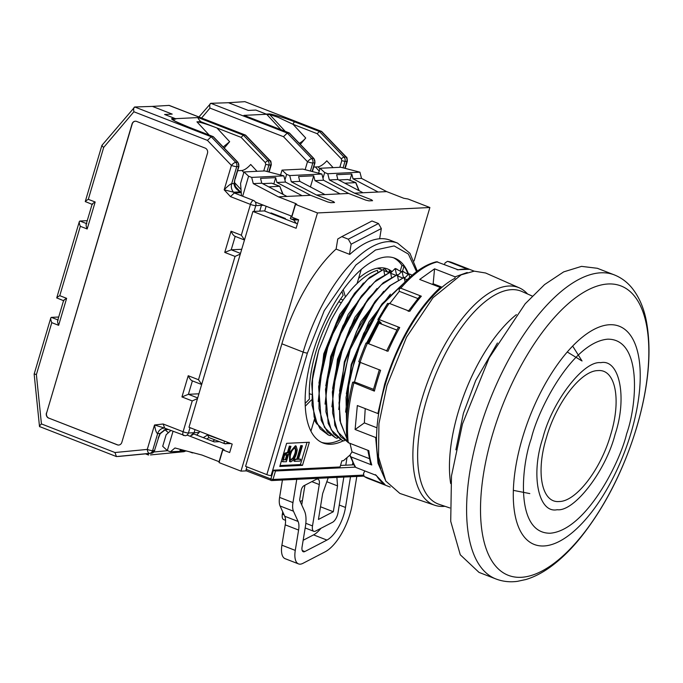 <?xml version="1.0" encoding="UTF-8"?>
<svg xmlns="http://www.w3.org/2000/svg" width="683" height="683" viewBox="0 0 683 683"><rect width="100%" height="100%" fill="white"/><g stroke="black" fill="none" stroke-linecap="round" stroke-linejoin="round"><path stroke-width="1.02" d="M454.673 278.433A114.206 49.347 111.3 0 0 385.417 384.085A114.206 49.347 111.3 0 0 380.73 468.521M266.652 114.266L280.935 129.702L267.002 114.642L269.648 114.513L278.066 117.305L293.033 124.297A2.45 1.059 -68.7 0 1 294.86 121.924C284.563 117.826 270.425 113.515 268.846 113.959L266.191 114.087L255.852 110.065L266.652 114.266L243.942 115.359L289.157 132.954L313.71 158.558A2.45 0.794 -43.8 0 1 314.018 158.652L289.481 133.065L287.261 133.04L283.505 136.702L307.487 161.726A4.081 1.332 -43.8 0 1 311.815 158.652L287.261 133.04L210.825 103.304L228.481 102.723L248.279 110.433L255.852 110.065L248.279 110.433L228.481 102.723L244.89 101.665L321.65 131.443L346.392 157.158A4.081 1.332 -43.8 0 0 345.88 157.005A4.081 3.611 87.2 0 1 346.879 161.316L344.847 168.18M244.89 101.665L321.65 131.443M299.299 143.302A8.162 2.604 137.2 0 0 305.728 138.017L293.033 124.297L317.177 133.689L341.398 158.943A2.45 0.794 -43.8 0 1 343.993 157.099L345.88 157.005L321.326 131.401L319.439 131.486L294.86 121.924M317.177 133.689L319.439 131.486L343.993 157.099A4.081 3.611 87.2 0 1 344.983 161.41L346.879 161.316A4.081 0.692 -163.5 0 0 347.357 161.145C347.135 158.114 346.81 156.791 346.392 157.158M333.125 167.634L326.807 160.795A8.162 2.604 137.2 0 1 318.056 166.84L315.401 166.968L319.226 171.1L315.401 166.968L313.728 167.045M305.728 138.017L300.332 144.386M193.571 452.838L191.59 452.325M201.579 118.005L209.971 108.102C209.468 105.259 209.749 103.662 210.825 103.304L198.924 116.972M348.168 179.672A2.45 1.059 111.3 0 0 347.997 179.561A2.45 1.059 111.3 0 0 347.792 179.527L338.691 179.962M244.625 115.632L243.942 115.359M359.198 190.745L355.86 182.617L344.855 183.206M321.591 442.371A99.12 42.824 111.3 0 0 340.629 439.707M343.336 440.791A99.12 42.824 -68.7 0 1 322.939 442.96A99.12 42.824 -68.7 0 1 312.882 352.804A99.12 42.824 -68.7 0 1 394.808 258.217A99.12 42.824 -68.7 0 1 408.579 274.148M414.077 260.915L429.889 207.512L317.475 212.942L240.997 471.133L246.409 470.869M246.922 466.873L246.187 469.366A1.631 0.709 111.3 0 0 246.35 470.852A1.631 0.709 111.3 0 0 246.486 470.869M246.187 469.366L270.869 478.962L273.379 470.485L272.696 470.22L271.091 475.616A3.261 0.555 16.5 0 1 266.84 474.625L245.581 466.352L281.883 343.814A114.206 49.347 -68.7 0 1 336.062 249.082L349.773 254.417A114.206 49.347 111.3 0 1 389.993 240.151L397.532 243.08A114.206 49.347 -68.7 0 0 303.141 352.078A3.261 0.555 16.5 0 0 307.393 353.068L324.254 310.663L355.877 265.03L375.548 249.978L394.134 245.931L408.383 254.067L416.553 271.689M317.475 212.942L295.534 204.405L291.769 217.126L298.625 219.789L296.115 228.267L252.923 211.465L188.995 427.268L232.194 444.07L229.676 452.547L222.82 449.884L219.055 462.596L240.997 471.133M429.889 207.512L407.947 198.975L403.815 198.283L386.672 191.607L354.503 193.161L371.637 199.837L372.559 200.691L368.965 200.862L365.772 200.119L348.629 193.451L316.46 195.005L333.603 201.673L334.525 202.527L330.922 202.697L327.738 201.955L310.594 195.287L278.416 196.841L295.56 203.508L296.772 204.26L295.534 204.405M387.773 272.107A86.468 37.36 111.3 0 0 383.522 267.941M252.923 211.465L264.278 210.919L297.429 223.819M219.294 461.785L201.937 455.032L174.976 447.98L170.4 451.787L167.318 450.584L173.012 431.374M222.82 449.884L224.058 449.73L222.846 448.979L187.031 435.054M354.503 193.161L329.36 179.945L337.872 179.535L363.014 192.751M378.151 192.025L353.017 178.801L361.529 178.391L386.672 191.607M329.36 179.945L327.755 173.738L324.673 172.534L320.062 168.266L340.885 167.258L359.932 172.184L361.529 178.391M242.661 196.234L248.595 176.214L251.677 177.409L253.282 183.625L278.416 196.841M292.008 216.315L255.322 202.04M253.282 183.625L261.794 183.206L286.937 196.431M302.074 195.697L276.939 182.481L285.451 182.071L310.594 195.287M248.595 176.214L243.985 171.937L264.799 170.929L283.846 175.855L285.451 182.071M284.939 180.081L286.629 174.37L289.72 175.574L291.317 181.78L316.46 195.005M291.317 181.78L299.837 181.371L324.98 194.587M340.117 193.861L314.974 180.645L323.494 180.227L348.629 193.451M286.629 174.37L282.028 170.101L302.842 169.094L321.889 174.02L323.494 180.227M324.673 172.534L322.982 178.246M307.393 353.068L272.696 470.22L340.066 466.967L341.893 460.803L343.404 460.726L350.08 454.98M305.19 403.388L309.442 399.051A86.468 37.36 -68.7 0 1 343.156 295.406L341.952 291.41M343.173 300.076L340.552 299.06M358.618 278.331A86.468 37.36 -68.7 0 1 387.474 268.931A86.468 37.36 -68.7 0 1 392.042 271.621L389.37 270.357L389.669 272.09M317.057 424.152A86.468 37.36 -68.7 0 1 314.3 419.746M286.629 443.335L309.339 442.243L302.484 465.362L279.774 466.463L286.629 443.335M353.794 464.807L340.518 465.447M193.562 433.867L214.223 441.901L219.431 441.653M353.017 178.801L351.771 173.977L336.625 174.703L337.872 179.535M327.755 173.738L359.932 172.184M351.771 173.977L349.892 180.295M243.985 171.937L240.561 183.496L241.475 195.773M261.794 183.206L260.547 178.383L275.693 177.648L276.939 182.481M251.677 177.409L283.846 175.855M273.815 183.975L275.693 177.648M282.028 170.101L280.679 174.635M314.974 180.645L313.728 175.813L298.591 176.547L299.837 181.371M289.72 175.574L321.889 174.02M313.728 175.813L310.432 186.946M320.062 168.266L318.722 172.799M310.936 431.101L314.65 418.585M311.38 399.965L305.292 406.189M343.225 289.618L345.427 296.934M357.089 283.488L361.264 269.384M400.306 270.92L401.937 265.397A99.12 42.824 111.3 0 0 393.417 257.73M408.024 274.224A99.12 42.824 111.3 0 0 403.995 266.191L402.483 271.313M403.995 266.191L401.937 265.397M307.009 442.353L300.426 464.568L302.484 465.362M300.426 464.568L280.047 465.55M273.379 470.485L275.505 470.988L355.28 467.129M186.553 451.011L170.4 451.787M181.08 449.576L179.936 450.532L183.983 450.336M170.801 430.521L166.14 434.755L162.708 446.315L167.318 450.584M296.098 446.05L295.406 445.777L289.601 452.513L289.532 461.477L290.215 461.742L290.292 452.769L296.098 446.05L297.225 449.713C296.388 455.988 294.245 460.026 290.787 461.836L290.215 461.742M287.492 452.342L288.183 452.607L290.027 446.375L290.932 446.332L289.344 446.11L287.492 452.342L283.582 453.623M296.806 459.096L297.489 459.36L301.502 445.82L302.415 445.777L300.819 445.555L296.806 459.096L294.51 459.207L293.963 461.076L294.646 461.341L295.201 459.471L294.51 459.207M302.415 445.777L298.403 459.317L300.691 459.207L298.488 459.019M290.027 446.375L289.344 446.11M290.932 446.332L286.365 461.742L282.864 461.768L283.641 454.844L288.183 452.607M301.502 445.82L300.819 445.555M300.691 459.207L300.144 461.076L294.646 461.341M295.201 459.471L297.489 459.36M294.262 447.561C296.174 449.388 295.679 452.923 292.759 458.165L290.651 459.702L291.342 459.966C288.2 459.983 291.726 448.031 294.945 447.826C296.866 449.662 296.362 453.188 293.442 458.43L290.932 459.898M294.945 447.826L295.389 447.886M283.496 459.907L284.435 455.339L287.628 454.468L286.015 459.915L282.856 459.668M286.015 459.915L285.332 459.65L286.851 454.502M234.158 104.934L239.024 106.83L234.158 104.934M118.722 445.043A4.081 3.611 87.2 0 1 117.476 444.821L48.911 418.15A4.081 3.611 87.2 0 1 46.623 412.959L132.237 123.939A4.081 3.611 87.2 0 1 135.379 121.207M48.911 418.15L117.288 444.829A4.081 3.611 87.2 0 0 118.629 445.051A4.081 3.611 87.2 0 0 121.856 442.311L207.47 153.291A4.081 3.611 87.2 0 0 205.182 148.1L136.617 121.429A4.081 3.611 87.2 0 0 135.277 121.207A4.081 3.611 87.2 0 0 132.05 123.947L46.623 412.959M48.724 418.158A4.081 3.611 87.2 0 1 46.435 412.967M58.704 317.014L51.387 317.373L50.79 317.936L34.15 374.105L39.503 426.534L116.443 456.568L114.966 452.522L41.432 423.921L36.395 374.591L51.78 322.649L58.636 325.321C57.381 322.18 57.252 320.421 58.243 320.037M57.859 319.892L51.387 317.373C50.388 317.757 50.525 319.516 51.78 322.649M34.611 374.019L36.395 374.591M39.998 426.832C39.068 426.696 39.546 425.722 41.432 423.921M118.338 456.475L151.421 453.29A4.081 3.611 -92.8 0 0 154.495 450.558L158.447 438.076L154.495 450.558L152.599 450.652L157.653 433.603C156.458 433.201 155.408 430.333 154.512 424.997L147.28 449.405A4.081 0.692 16.5 0 0 152.599 450.652A4.081 3.611 -92.8 0 1 149.526 453.375L151.421 453.29A2.45 1.135 -95.5 0 0 151.438 453.29L116.443 456.568L149.526 453.375A4.081 1.895 -95.5 0 1 147.28 449.405L114.966 452.522M164.654 428.045L163.143 423.989L154.512 424.997L164.492 428.062M197.498 398.573L192.23 400.921L183.095 431.75L163.143 423.989M198.907 393.801L188.406 394.313L181.943 396.925L192.23 400.921M192.401 380.824C191.12 380.551 189.72 378.852 188.226 375.727L181.943 396.925M201.698 384.392L198.505 379.731L188.226 375.727M240.296 254.067L235.037 256.415L198.505 379.731M241.714 249.295L231.213 249.799L224.75 252.411L235.037 256.415M235.208 236.309C233.919 236.036 232.527 234.337 231.033 231.221L224.75 252.411M244.505 239.887L241.312 235.217L231.033 231.221M254.059 211.414L255.766 205.634A4.081 0.692 -163.5 0 1 250.448 204.388A4.081 1.759 -68.7 0 1 253.478 200.443L234.286 192.973L230.487 196.627L250.448 204.388L241.312 235.217M241.244 192.64L234.286 192.973L233.569 192.205L224.178 189.806C227.755 186.1 230.256 184.06 231.682 183.684L236.728 166.635A4.081 0.692 -163.5 0 1 231.409 165.397A4.081 1.332 -43.8 0 1 235.737 162.323L211.184 136.72L207.427 140.382L231.409 165.397L224.178 189.806L230.487 196.627M188.499 127.064A2.45 1.059 -68.7 0 1 188.696 127.098C177.811 122.556 172.586 120.14 173.038 119.849L173.132 119.175L175.779 119.047A2.45 2.169 -92.8 0 0 174.976 118.492L172.329 118.62C169.051 118.39 177.46 122.855 188.499 127.064L213.079 136.626L237.633 162.23A2.45 0.794 -43.8 0 1 237.94 162.323L213.275 136.651L211.184 136.72L134.747 106.983L101.904 145.377L85.264 201.545L92.085 204.354M168.812 105.336L245.573 135.123L169.188 105.404L152.403 106.403L172.201 114.104L152.403 106.403L134.747 106.983C133.672 107.333 133.39 108.93 133.894 111.773L207.427 140.382M102.416 145.112C101.477 145.308 101.904 146.068 103.696 147.391L133.894 111.773M85.631 201.767C84.786 201.656 85.674 200.845 88.312 199.334L103.696 147.391M92.487 204.43C91.642 204.328 92.529 203.517 95.168 202.006L88.312 199.334M86.784 223.7C85.785 224.084 85.913 225.842 87.176 228.976L95.168 202.006M87.245 220.677L79.928 221.036L79.33 221.599L56.732 297.89L63.545 300.691M86.391 223.546L79.928 221.036C78.929 221.42 79.057 223.179 80.321 226.312L87.176 228.976M57.099 298.104C56.245 298.001 57.133 297.19 59.771 295.679L80.321 226.312M63.954 300.768C63.101 300.665 63.997 299.854 66.627 298.343L59.771 295.679M261.615 204.482A4.081 3.611 87.2 0 1 261.444 205.361L259.736 211.141L261.444 205.361L263.595 205.25M199.453 431.332L199.112 432.476L194.1 432.723L195.014 429.607L194.1 432.723L190.864 435.455A4.081 3.611 -92.8 0 0 194.1 432.723L188.423 432.996L190.002 427.66M174.976 118.492L164.637 114.471L172.201 114.104L164.612 114.471L175.429 118.671L198.138 117.57C197.694 117.86 198.557 119.226 200.734 121.659L241.099 137.36L243.361 135.166L198.138 117.57M166.259 428.753L160.01 433.492A2.45 0.461 26.5 0 1 160.138 433.782L166.353 428.787M234.465 182.489L241.014 189.567L234.465 182.489M237.351 189.353C236.856 189.959 235.874 187.834 234.414 182.993A2.45 1.229 -174.9 0 1 234.414 182.993L234.961 178.92L234.038 183.573C234.158 186.758 236.275 189.524 240.382 191.88L236.95 188.926M234.414 182.993A2.45 1.229 -174.9 0 1 234.038 183.573L231.682 183.684A8.162 7.223 87.2 0 0 233.569 192.205L240.382 191.88L235.106 186.177M213.275 136.651L188.696 127.098A2.45 1.059 -68.7 0 1 188.867 127.209M350.507 476.751L345.496 507.46A27.738 11.987 -68.7 0 1 343.908 514.333A27.738 11.987 -68.7 0 1 326.935 540.074L304.823 551.54A7.342 3.176 -68.7 0 1 303.243 551.727A7.342 3.176 -68.7 0 1 302.082 546.87L305.403 526.525A29.369 12.687 111.3 0 0 304.507 511.046L299.863 500.793A3.261 1.409 -68.7 0 1 299.769 499.068L301.16 490.548A4.081 1.759 -68.7 0 1 303.892 485.75L316.22 479.355A8.162 3.526 -68.7 0 1 317.971 479.142A8.162 3.526 -68.7 0 1 319.268 484.546L312.507 525.91L305.822 523.315M343.839 477.075L338.025 512.685A8.162 3.526 -68.7 0 1 337.556 514.709A8.162 3.526 -68.7 0 1 332.561 522.282L315.555 531.092A8.162 3.526 -68.7 0 1 313.804 531.314A8.162 3.526 -68.7 0 1 312.507 525.91M352.787 462.809L352.454 464.867M345.777 465.191L347.015 457.619M379.654 238.743L381.319 228.549L351.13 244.207L349.474 254.307M296.764 479.346L292.964 502.603L279.595 497.395L282.429 480.038M293.459 511.2L298.104 521.453L284.734 516.254L280.09 506.001L293.459 511.2A16.315 7.052 -68.7 0 1 292.964 502.603M298.104 521.453A16.315 7.052 -68.7 0 1 298.599 530.051L295.278 550.396A20.396 8.811 111.3 0 0 298.514 563.893A20.396 8.811 111.3 0 0 302.893 563.355L325.006 551.898A40.792 17.621 111.3 0 0 352.3 503.934L356.791 476.452M379.21 267.907A84.436 36.481 -68.7 0 1 380.26 268.393L379.961 269.068M336.89 477.408L337.539 485.895L333.313 511.746L318.432 519.464L322.649 493.604L328.199 477.827M301.724 504.891L304.942 485.203M284.102 514.862L282.344 514.179L282.728 511.823M303.158 540.27L313.565 534.874A27.738 11.987 111.3 0 0 320.908 528.326M295.278 550.396L281.908 545.196A20.396 8.811 111.3 0 0 285.144 558.694L298.514 563.893M281.908 545.196L285.229 524.851L298.599 530.051M381.319 228.549L378.493 223.529L348.304 239.178L341.79 236.642L337.761 238.999L336.104 249.107M348.304 239.178L351.13 244.207M378.493 223.529L371.979 220.993L341.79 236.642M380.26 268.393L379.056 267.924M320.506 506.769L333.313 511.746M337.539 485.895L326.833 481.728M302.467 500.366L300.204 501.535M284.734 516.254A16.315 7.052 -68.7 0 1 285.229 524.851M279.595 497.395A16.315 7.052 111.3 0 0 280.09 506.001M282.344 514.179A8.162 3.526 111.3 0 0 283.633 519.575L285.554 520.318M245.573 135.123L270.314 160.838A4.081 1.332 -43.8 0 0 269.802 160.676A4.081 3.611 87.2 0 1 270.801 164.996L268.761 171.851M183.701 451.719A4.081 1.895 -95.5 0 1 183.633 451.728A4.081 1.895 -95.5 0 1 183.59 451.736L150.593 454.912M185.511 451.062L183.633 451.728L150.55 454.921M241.099 137.36L265.311 162.614A2.45 0.794 -43.8 0 1 267.915 160.77L269.802 160.676L245.248 135.072L243.361 135.166L267.915 160.77A4.081 3.611 87.2 0 1 268.906 165.081L270.801 164.996A4.081 0.692 -163.5 0 0 271.279 164.816C271.057 161.786 270.733 160.462 270.314 160.838M150.508 454.921L183.59 451.736A4.081 3.611 87.2 0 0 185.272 451.07M223.221 146.982L229.65 141.688L216.955 127.969C206.915 124.169 200.247 122.12 196.952 121.839L200.734 121.659M272.09 183.343A2.45 1.059 111.3 0 0 271.919 183.232A2.45 1.059 111.3 0 0 271.714 183.198L262.614 183.642M237.65 170.724L241.97 170.511C244.574 170.041 247.485 168.027 250.729 164.475L257.047 171.305M261.606 204.482L261.444 205.361L255.766 205.634A4.081 3.611 -92.8 0 0 253.478 200.443M199.112 432.476L196.678 435.08M168.394 432.706L165.149 429.863L164.031 429.914M147.733 453.64L148.612 455.015M229.65 141.688L224.255 148.057M271.714 183.198L279.595 186.271L268.778 186.877M282.779 194.245L279.782 186.297L283.121 194.424M266.131 206.24L264.697 211.081M270.861 213.48L271.031 212.917L285.426 218.517L285.263 219.081M274.207 214.786L274.378 214.223M298.625 219.806L293.775 220.037L296.2 223.341M293.775 220.037L290.343 218.705L293.536 219.448L293.972 217.979M203.278 437.641L207.7 434.96L208.827 437.53L224.613 443.668A2.45 1.059 -68.7 0 1 224.366 441.44L224.476 441.073M297.276 219.269L293.536 219.448M257.303 110.629L262.17 112.524L257.303 110.629M474.19 271.151L452.291 262.631A115.837 50.055 111.3 0 0 447.886 261.427L467.975 269.307M468.453 269.435A115.837 50.055 111.3 0 0 458.259 269.836L436.574 261.751C424.399 264.663 411.917 273.516 399.137 288.311L399.307 291.317L417.842 298.531M437.692 261.837A115.837 50.055 111.3 0 0 400.767 288.2L421.334 296.2L419.533 297.079M421.334 296.2A115.837 50.055 111.3 0 0 409.766 311.346L389.19 303.337L387.585 303.952M368.683 343.78L379.082 323.153L378.689 322.735L381.319 323.23L377.878 319.584L379.142 319.55L399.717 327.55L398.454 327.592M399.717 327.55A115.837 50.055 111.3 0 0 387.978 351.284L367.411 343.276L366.148 343.318M367.411 343.276A115.837 50.055 111.3 0 0 360.026 362.314L380.602 370.314A115.837 50.055 111.3 0 0 377.118 381.191A115.837 50.055 111.3 0 0 374.386 391.128L352.624 382.318C347.092 404.567 345.265 424.263 347.126 441.406L348.253 442.678L368.82 450.678A115.837 50.055 111.3 0 0 371.748 464.978L351.182 456.97L350.097 455.877L350.37 454.34L352.035 451.907L349.986 443.352M440.134 288.875L440.262 287.449C416.271 310.056 397.737 342.277 384.657 384.119L377.904 413.539L378.783 412.916M440.262 287.449L419.695 279.449L434.559 268.837L455.126 276.837L454.998 278.229M467.206 272.491L455.126 276.837M376.546 436.881L375.667 437.513L378.015 463.228L385.963 481.37M375.667 437.513L355.1 429.505L357.337 405.54L377.904 413.539M351.182 456.97A115.837 50.055 111.3 0 0 355.8 467.437L376.367 475.436A115.837 50.055 111.3 0 0 385.033 484.606L364.466 476.606A115.837 50.055 111.3 0 0 368.299 478.552L364.116 476.427L363.484 473.626L364.807 470.937M378.689 322.735L379.321 321.112M396.789 330.043L379.082 323.153M355.1 429.505L364.355 422.897L376.99 427.814M365.226 408.605L364.355 422.897M442.029 287.219L433.159 283.769L432.143 284.29M433.159 283.769L434.559 268.837M377.878 319.584L387.62 303.38M355.8 467.437L354.853 466.643L350.097 455.877M385.033 484.606L375.419 474.642M371.748 464.978L370.664 463.877L367.804 450.285M369.247 458.6L352.035 451.907M374.386 391.128L373.499 390.164M373.456 389.31L354.494 381.934L352.932 382.156M360.026 362.314L359.027 361.691M400.767 288.2L398.966 289.08M452.291 262.631L447.493 261.324L445.034 262.938L444.496 264.483M389.771 303.568L399.307 291.317M354.494 381.934L360.445 361.939M462.468 423.989L451.48 475.923L450.72 521.3L460.274 554.775L479.014 572.388L495.901 578.953A163.152 70.494 -68.7 0 1 479.346 430.555A163.152 70.494 -68.7 0 1 614.196 274.848L597.318 268.282L581.54 266.37L563.671 271.885L544.582 284.572L525.167 303.807L489.139 357.952L462.468 423.989M573.071 346.733L582.044 360.991M567.223 351.958L581.506 360.692M529.812 493.587L513.385 490.368M444.949 506.299A116.656 50.405 -68.7 0 1 434.729 505.241A116.656 50.405 -68.7 0 1 421.992 398.812A116.656 50.405 -68.7 0 1 519.302 287.85A116.656 50.405 -68.7 0 1 527.541 293.972M532.253 296.055L521.821 291.453A114.206 49.347 111.3 0 0 426.551 400.084A114.206 49.347 111.3 0 0 439.024 504.293L449.824 507.947M434.729 505.241L399.871 493.433L385.81 481.097L378.527 456.867L378.928 423.665L386.954 385.511L406.547 337.137L433.022 297.686L461.204 274.822L474.215 271.151L485.622 273.004L519.302 287.85M396.524 274.754L395.167 268.513L390.454 273.2M395.457 268.624L401.425 271.783M397.028 269.145L395.167 268.513M403.388 277.426L402.022 271.185L397.31 275.872M402.313 271.296L408.289 274.438M403.884 271.808L402.022 271.185M409.757 277.332L408.878 273.849L404.165 278.536M409.168 273.96L412.225 275.155M410.466 274.378L408.878 273.849M309.271 393.613L311.269 394.39M359.557 362.127L354.878 380.431M346.358 393.852L351.779 364.79L363.766 333.313L382.01 303.901L356.236 352.641L346.05 397.395L346.537 422.103M390.403 294.16L368.999 321.949L351.19 364.56L345.615 412.122M339.502 391.18L344.924 362.127L356.697 331.093L375.155 301.237L351.395 344.633L339.195 394.723L339.835 420.395L346.836 438.52M383.735 291.291L360.633 321.932L344.334 361.896L338.759 409.518M332.647 388.499L338.068 359.463L350.251 327.575L368.299 298.573L343.523 344.582L332.339 392.051L334.79 425.278L340.612 436.668L349.107 443.071L337.633 431.69L332.604 413.002L332.954 388.584L338.99 359.258L350.08 329.744L364.927 303.722L381.336 284.751L397.378 274.668L398.283 279.774M376.965 288.542L354.853 317.356L337.479 359.232L331.904 406.82M325.791 385.861L331.212 356.791L342.968 325.8L361.444 295.901L337.65 339.374L325.484 389.404L328.173 423.358L333.748 434.029L342.251 440.407L331.272 429.897L325.928 411.866L326.261 384.836L331.938 357.269L343.429 326.705L357.994 301.169L374.404 282.147L390.522 272.005L391.427 277.11M369.819 286.177L348.202 314.342L330.623 356.56L325.048 404.14M318.935 383.172L324.357 354.127L336.454 322.419L354.588 293.238L329.343 340.518L318.628 386.715L321.206 420.344L327.413 431.946L335.396 437.735L324.493 427.447L318.995 408.605L319.115 384.58L325.108 354.494L336.642 323.896L351.258 298.326L367.65 279.415L383.667 269.333L384.572 274.446M363.45 283.01L339.699 314.581L323.759 353.896L318.193 401.519M378.476 320.216L366.634 343.028M358.823 366.814L360.154 362.357M367.292 343.233L378.954 320.72M407.213 279.723L404.464 278.655M402.338 277.827L397.608 275.983M395.483 275.155L390.753 273.32M381.831 269.794L377.383 268.171M341.355 302.765L338.751 301.749M330.734 435.122L330.222 435.634L328.54 435.071L317.194 423.904L312.046 405.13L312.549 379.244L318.688 350.328L330.222 322.145C330.905 319.798 343.225 298.975 345 297.515C351.736 288.815 353.316 286.766 361.409 279.586C366.925 274.959 372.269 271.86 377.451 270.289L377.716 271.774M311.815 383.522L313.241 372.414L318.688 350.328M383.667 269.333L369.503 277.46L354.588 293.238M337.573 437.803L337.078 438.298L335.396 437.735M390.522 272.005L376.444 280.056L361.444 295.901M344.445 440.458L343.933 440.97L342.251 440.398M397.378 274.668L383.283 282.736L368.299 298.573M349.986 443.387L349.107 443.071M346.81 438.213L340.612 422.973L339.016 402.68L349.303 351.199L375.565 301.246L390.522 285.443L404.234 277.341L389.703 285.767L375.155 301.237M404.234 277.341L405.045 281.883M403.662 283.308L382.01 303.901M346.597 420.668L349.098 379.022L361.555 340.1L380.653 306.24L403.132 283.872M379.193 320.976L367.796 343.429M368.077 343.54L378.57 322.589M388.755 272.44L389.37 270.357M313.241 372.414L311.764 384.085L314.137 417.04L320.216 428.933L328.267 434.969M343.097 167.77L344.983 161.41L341.79 160.667L339.827 167.309M285.255 131.384L269.648 114.513A2.45 2.169 -92.8 0 0 268.846 113.959M318.056 166.84L319.892 168.829M341.79 160.667L341.398 158.943M310.466 170.87L312.814 162.964A4.081 0.692 -163.5 0 1 307.487 161.726L305.147 169.632M209.971 108.102L283.505 136.702M192.521 452.889L193.426 452.803M312.455 171.339L314.991 162.767L312.814 162.964A4.081 3.611 -92.8 0 0 311.815 158.652L313.71 158.558A4.081 3.611 -92.8 0 1 314.701 162.87L312.216 171.279M345.436 183.514L342.883 182.165M347.792 179.527L355.681 182.592L358.857 190.566M281.883 343.814L303.141 352.078L266.84 474.625M295.56 203.508L291.795 216.221M333.603 201.673L333.33 202.586M371.373 200.742L371.637 199.837M219.081 461.699L222.846 448.979M271.168 480.473A1.631 0.709 -68.7 0 1 271.031 480.448A1.631 0.709 -68.7 0 1 270.869 478.962L272.995 479.466A1.631 1.443 87.2 0 1 271.168 480.473M363.245 475.103L272.995 479.466L275.505 470.988M293.442 458.43L292.759 458.165M58.636 325.321L66.627 298.343M183.847 435.515A4.081 1.759 -68.7 0 1 183.514 435.464A4.081 1.759 -68.7 0 1 183.095 431.75A4.081 0.692 16.5 0 0 188.423 432.996A4.081 3.611 87.2 0 1 185.187 435.737L164.304 427.985M192.384 380.892L188.406 394.313L197.686 397.924M235.191 236.386L231.213 249.799L240.493 253.41M158.157 438.187L160.01 433.492L157.653 433.603A8.162 7.223 87.2 0 1 163.681 428.156L164.62 428.113M235.251 178.818L238.913 166.439L236.728 166.635A4.081 3.611 -92.8 0 0 235.737 162.323L237.633 162.23A4.081 3.611 -92.8 0 1 238.623 166.55L234.961 178.92M174.788 120.968L173.132 119.175A2.45 2.169 -92.8 0 0 172.329 118.62M339.272 505.044L345.496 507.46M311.815 481.643L319.268 484.546M313.565 534.874L326.935 540.074M304.823 551.54L302.21 550.524M267.019 171.45L268.906 165.081L265.713 164.338L263.74 170.981M196.952 121.839L209.177 135.063M241.97 170.511L243.814 172.509M168.197 429.505L165.149 429.863M183.377 451.164A4.081 3.611 87.2 0 1 181.695 451.822A2.45 1.135 -95.5 0 1 180.91 451.284M167.548 450.678L153.948 451.984M265.713 164.338L265.311 162.614M269.358 187.185L266.805 185.844M214.838 439.869L212.558 441.252M206.718 438.981L208.998 437.59M291.154 215.973L290.343 218.705M207.7 434.96L227.345 442.183M227.533 442.26A2.45 2.169 87.2 0 1 224.818 443.702A2.45 1.059 -68.7 0 1 224.613 443.668L230.914 443.574M389.19 303.337A115.837 50.055 111.3 0 0 379.142 319.55M353.82 383.129A115.837 50.055 111.3 0 0 348.253 442.678M379.944 322.692A102.791 44.412 -68.7 0 1 380.277 322.12M626.61 433.901C620.121 462.186 585.877 530.204 550.225 533.227C515.341 533.611 520.992 466.976 531.314 438.503C537.803 410.218 572.038 342.2 607.699 339.178C642.575 338.794 636.932 405.429 626.61 433.901M631.083 432.723A117.083 50.593 -68.7 0 1 543.992 545.965A117.083 50.593 -68.7 0 1 522.435 437.965A117.083 50.593 -68.7 0 1 609.526 324.732A117.083 50.593 -68.7 0 1 631.083 432.723M636.701 427.165A155.237 67.071 -68.7 0 1 521.231 577.306A155.237 67.071 -68.7 0 1 492.648 434.123A155.237 67.071 -68.7 0 1 608.118 283.983A155.237 67.071 -68.7 0 1 636.701 427.165M615.067 434.456C605.804 470.911 574.19 512.028 557.183 509.723C538.306 513.761 530.478 474.557 542.857 437.948C552.12 401.493 583.734 360.376 600.741 362.682C619.618 358.643 627.446 397.848 615.067 434.456M546.434 437.607C556.355 402.646 581.062 370.528 597.975 370.596C615.426 368.863 621.539 399.504 610.739 434.508C600.809 469.469 576.111 501.587 559.198 501.518C541.747 503.251 535.634 472.61 546.434 437.607M516.382 314.624A112.729 48.706 111.3 0 0 458.225 412.114A112.729 48.706 111.3 0 0 450.678 483.538M497.429 342.986L475.727 380.457L463.407 413.3L455.877 449.824M345.248 168.274L347.357 161.145M192.171 452.838L189.353 451.736M289.353 132.98L244.224 115.427M347.997 179.561L355.86 182.617M314.018 158.652L314.991 162.767M417.287 271.151L409.937 253.273L397.532 243.08M363.749 476.111L271.706 480.559L246.35 470.852M282.864 461.768L282.181 461.503M192 380.747L201.664 384.503M244.471 239.998L234.807 236.233M92.12 204.217L86.186 224.263M63.587 300.554L57.645 320.6M158.447 438.076L160.138 433.782M151.438 453.29L154.785 450.456M237.94 162.323L238.913 166.439M305.173 527.95L313.804 531.314M269.17 171.945L271.279 164.816M148.407 454.98L145.522 453.853M279.782 186.297L271.919 183.232M214.914 439.895L212.626 441.278M390.198 487.064L368.299 478.552M373.2 390.326L379.347 369.699M358.771 361.691L366.003 343.037M386.569 351.036L398.317 327.294M408.195 311.38L419.712 296.32M457.14 269.751L468.06 269.324M495.901 578.953C502.756 581.566 509.945 582.36 517.466 581.335L526.021 579.491C534.004 577.058 541.926 573.028 549.789 567.402C559.983 560.103 569.929 550.566 579.628 538.785C604.464 507.956 623.519 470.698 636.804 426.995C648.833 385.827 651.958 350.208 646.186 320.139C643.514 306.983 638.639 296.098 631.553 287.475C626.729 281.738 620.949 277.529 614.196 274.848M383.889 270.596L388.687 272.466"/></g></svg>
